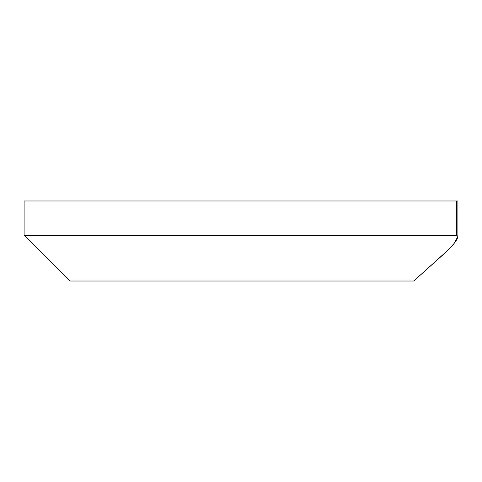 <?xml version="1.0" encoding="UTF-8"?>
<svg xmlns="http://www.w3.org/2000/svg" width="482" height="482" viewBox="0 0 482 482"><rect width="100%" height="100%" fill="white"/><g stroke="black" fill="none" stroke-linecap="round" stroke-linejoin="round"><path stroke-width="0.72" d="M449.013 249.206L413.737 281.018L69.83 281.018L24.1 235.282L24.1 200.982L457.9 200.982L457.9 236.463L456.659 235.282L456.659 200.982M457.786 237.252L456.972 239.223M456.954 239.253L455.532 241.542M453.676 244.019L451.507 246.567M413.737 281.018L446.465 251.646L454.158 243.41L457.9 236.463M24.1 235.282L456.659 235.282"/></g></svg>
